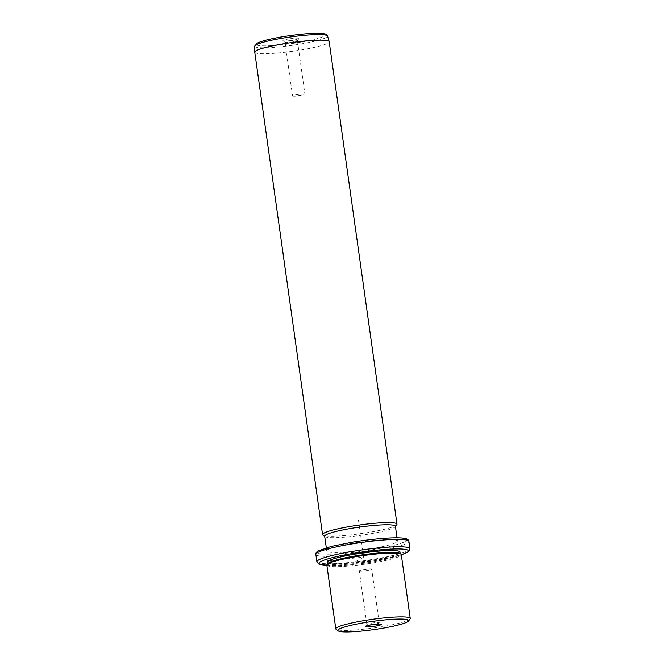 <?xml version="1.0" encoding="UTF-8"?>
<svg xmlns="http://www.w3.org/2000/svg" width="665" height="665" viewBox="0 0 665 665"><rect width="100%" height="100%" fill="white"/><g stroke="black" fill="none" stroke-linecap="round" stroke-linejoin="round"><path stroke-width="0.5" stroke-dasharray="3.33 2.49" d="M361.145 571.177A6.243 0.732 -8 0 1 359.308 570.919A6.243 0.732 -8 0 1 363.065 569.706A6.243 0.732 -8 0 1 369.848 568.924A6.243 0.732 -8 0 1 371.677 569.182A6.243 0.732 -8 0 1 367.92 570.387A6.243 0.732 -8 0 1 361.145 571.177M379.158 622.698A6.243 0.732 172 0 1 379.208 622.781A6.243 0.732 172 0 1 375.451 623.986A6.243 0.732 172 0 1 368.676 624.776A6.243 0.732 -8 0 1 366.839 624.518A6.243 0.732 -8 0 1 366.872 624.427A6.243 0.732 -8 0 1 370.937 623.246A6.243 0.732 -8 0 1 377.379 622.523A6.243 0.732 172 0 1 379.158 622.698L381.261 624.26M410.064 618.965A37.589 4.389 -8 0 1 381.136 626.846A37.589 4.389 -8 0 1 336.133 629.356M326.839 565.109A37.589 4.389 172 0 0 372.176 563.08A37.589 4.389 172 0 0 401.286 554.652M327.828 563.521A36.65 4.273 172 0 0 327.646 564.061A36.65 4.273 172 0 0 371.843 562.075A36.65 4.273 172 0 0 400.222 553.854A36.65 4.273 172 0 0 399.906 553.396M327.388 562.208A36.65 4.273 172 0 0 371.585 560.229A36.65 4.273 172 0 0 399.964 552.008M369.823 549.057A35.711 4.165 172 0 0 397.479 541.052A35.711 4.165 172 0 0 354.412 542.981A35.711 4.165 172 0 0 326.756 550.986A35.711 4.165 172 0 0 369.823 549.057M324.678 536.206A35.711 4.165 172 0 0 324.994 536.655A35.711 4.165 172 0 0 367.745 534.269A35.711 4.165 172 0 0 395.218 526.78A35.711 4.165 172 0 0 395.401 526.264M396.814 524.702A37.589 4.389 -8 0 1 367.886 532.582A37.589 4.389 -8 0 1 322.882 535.092M254.762 52.203A37.589 4.389 172 0 0 300.09 50.166A37.589 4.389 172 0 0 329.2 41.745M289.184 38.886A8.121 0.948 172 0 0 282.966 40.814A8.121 0.948 172 0 0 292.691 40.274A8.121 0.948 172 0 0 298.942 38.57A8.121 0.948 172 0 0 289.184 38.886M289.849 40.898A6.243 0.732 -8 0 1 297.388 40.557A6.243 0.732 -8 0 1 297.355 40.648A6.243 0.732 -8 0 1 292.55 41.962A6.243 0.732 -8 0 1 285.069 42.377A6.243 0.732 -8 0 1 285.011 42.294A6.243 0.732 -8 0 1 289.849 40.898M300.081 95.561A6.243 0.732 172 0 0 304.919 94.164A6.243 0.732 172 0 0 297.388 94.497A6.243 0.732 172 0 0 292.55 95.901A6.243 0.732 172 0 0 300.081 95.561M328.793 560.745L363.672 557.112L353.373 562.789M363.672 557.112L358.477 520.146M326.856 565.217A45.104 5.262 172 0 0 373.406 560.944A45.104 5.262 172 0 0 401.303 554.76M316.889 561.8A46.982 5.478 172 0 0 373.555 559.257A46.982 5.478 172 0 0 409.939 548.725M315.85 554.402A46.982 5.478 172 0 0 372.516 551.867A46.982 5.478 172 0 0 408.9 541.327M371.851 549.855A45.104 5.262 172 0 0 405.716 538.816A45.104 5.262 172 0 0 352.384 542.183A45.104 5.262 172 0 0 318.518 553.222A45.104 5.262 172 0 0 371.851 549.855M254.762 46.218A36.758 4.289 172 0 0 299.1 44.297A36.758 4.289 172 0 0 327.546 35.985M283.406 36.608A34.896 4.073 172 0 0 257.214 45.154A34.896 4.073 172 0 0 298.469 42.552A34.896 4.073 172 0 0 324.67 34.006A34.896 4.073 172 0 0 283.406 36.608M366.839 624.518L359.308 570.919M326.864 565.258L373.456 560.952L401.303 554.801M326.307 547.769L326.756 550.986M397.022 537.835L397.479 541.052M297.355 40.648L298.942 38.57M285.069 42.377L282.966 40.814M297.388 40.557L304.919 94.164M285.011 42.294L292.55 95.901M366.872 624.427L365.276 626.513M379.208 622.781L371.677 569.182"/><path stroke-width="1" d="M365.575 622.457A35.711 4.165 172 0 0 338.236 630.919A35.711 4.165 172 0 0 380.995 628.533A35.711 4.165 172 0 0 408.468 621.043A35.711 4.165 172 0 0 365.575 622.457M378.95 624.036A8.121 0.948 172 0 0 370.571 624.975A8.121 0.948 172 0 0 365.276 626.513A8.121 0.948 172 0 0 367.62 626.962A8.121 0.948 172 0 0 376.872 625.856A8.121 0.948 172 0 0 381.261 624.26A8.121 0.948 172 0 0 378.95 624.036M338.236 630.919L336.133 629.356A37.589 4.389 -8 0 1 335.808 628.882A37.589 4.389 -8 0 1 364.91 620.453A37.589 4.389 -8 0 1 410.247 618.417A37.589 4.389 -8 0 1 410.064 618.965L408.468 621.043M410.247 618.417L401.286 554.652A37.589 4.389 172 0 0 400.953 554.178A37.589 4.389 172 0 0 355.95 556.688A37.589 4.389 172 0 0 327.03 564.568A37.589 4.389 172 0 0 326.839 565.109L335.808 628.882M400.953 554.178L399.906 553.396A36.65 4.273 172 0 0 356.024 555.84A36.65 4.273 172 0 0 327.828 563.521L327.03 564.568M400.189 553.604L399.964 552.008A36.65 4.273 172 0 0 355.767 553.995A36.65 4.273 172 0 0 327.388 562.208L327.612 563.812M397.022 537.835L395.401 526.264A35.711 4.165 172 0 0 352.334 528.193A35.711 4.165 172 0 0 324.678 536.206L326.307 547.769M324.711 536.447L322.882 535.092A37.589 4.389 -8 0 1 322.558 534.618A37.589 4.389 -8 0 1 351.669 526.19A37.589 4.389 -8 0 1 396.997 524.153A37.589 4.389 -8 0 1 396.814 524.702L395.434 526.505M396.997 524.153L329.2 41.745A37.589 4.389 172 0 0 329.183 41.671A37.589 4.389 172 0 0 283.864 43.774A37.589 4.389 172 0 0 254.753 52.128A37.589 4.389 172 0 0 254.762 52.203L322.558 534.618M328.793 560.745L327.903 560.844M401.303 554.76A45.104 5.262 172 0 0 400.272 548.991A45.104 5.262 172 0 0 353.938 553.272A45.104 5.262 172 0 0 326.856 565.217M401.303 554.801L407.662 552.191L409.582 550.437L409.939 548.725A46.982 5.478 172 0 0 353.273 551.268A46.982 5.478 172 0 0 316.889 561.8L318.942 564.136L326.864 565.258M315.85 554.402C315.659 553.155 316.415 552 318.128 550.944L331.353 546.406L352.334 542.175C372.184 538.866 394.104 537.071 402.882 538.118C408.202 538.982 406.382 538.891 408.077 539.772L408.9 541.327A46.982 5.478 172 0 0 352.234 543.87A46.982 5.478 172 0 0 315.85 554.402L316.889 561.8M254.762 46.218L256.998 43.291C261.47 41.031 270.256 38.794 283.365 36.608C300.223 33.94 313.132 32.876 322.084 33.416C327.903 34.231 326.257 34.597 327.546 35.985A36.758 4.289 172 0 0 283.232 38.046A36.758 4.289 172 0 0 254.762 46.218L254.753 52.128M408.9 541.327L409.939 548.725M327.546 35.985L329.183 41.671"/></g></svg>
